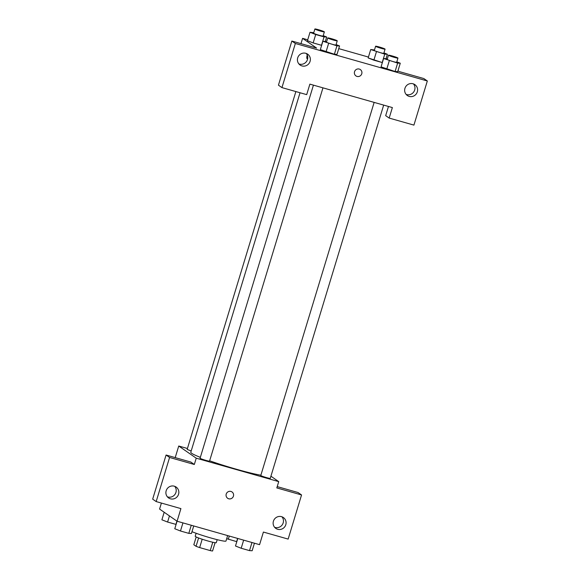 <?xml version="1.0" encoding="UTF-8"?>
<svg xmlns="http://www.w3.org/2000/svg" width="580" height="580" viewBox="0 0 580 580"><rect width="100%" height="100%" fill="white"/><g stroke="black" fill="none" stroke-linecap="round" stroke-linejoin="round"><path stroke-width="0.87" d="M212.766 542.249L210.236 550.594A10.469 0.797 16.9 0 0 212.563 551L215.086 542.699M210.236 550.594L199.65 547.585A10.469 0.797 16.9 0 1 196.069 546.309L193.821 544.75L196.185 536.957M202.195 539.226L199.65 547.585M198.599 537.957L196.069 546.309M217.195 539.675L216.282 542.67A11.013 0.841 -163.1 0 1 207.93 540.988A11.013 0.841 -163.1 0 1 195.206 536.268L196.12 533.274M191.987 531.693A19.822 1.515 16.9 0 0 212.925 538.552A19.822 1.515 16.9 0 0 225.99 541.031L227.643 535.587M277.211 486.605L298.055 492.529L301.556 494.958L288.151 539.088L263.4 532.056L259.572 544.663L177.081 521.224L159.58 509.059L161.399 503.07M270.918 476.202L278.726 481.625L276.812 487.925L301.556 494.958M274.644 527.307A6.605 6.409 124.8 0 0 281.945 516.794M273.419 521.202A6.605 6.409 124.8 0 0 284.874 526.618A6.605 6.409 124.8 0 0 283.373 517.534A6.605 6.409 124.8 0 0 273.419 521.202M278.726 481.625L196.236 458.178L178.734 446.02L175.211 457.613M178.734 446.02L187.434 448.492M177.081 521.224L180.916 508.609L156.172 501.577L152.671 499.148L166.076 455.017L190.82 462.05L194.322 464.486L196.236 458.178M167.41 496.828A6.605 6.409 124.8 0 0 174.71 486.323M166.184 490.731A6.605 6.409 124.8 0 0 177.639 496.147A6.605 6.409 124.8 0 0 176.146 487.062A6.605 6.409 124.8 0 0 166.184 490.731M166.076 455.017L169.577 457.453L194.322 464.486M156.172 501.577L169.577 457.453M230.942 491.441A3.857 3.741 -55.2 0 1 232.892 497.248A3.857 3.741 -55.2 0 1 226.439 493.515A3.857 3.741 -55.2 0 1 230.942 491.441M227.621 498.285A3.857 3.741 124.8 0 0 232.892 497.248A3.857 3.741 124.8 0 0 232.022 491.949M295.873 91.567L187.195 449.275A4.952 0.377 16.9 0 0 191.219 450.892M374.143 102.392L260.79 475.484A4.952 0.377 16.9 0 0 260.891 475.607A4.952 0.377 16.9 0 0 265.966 477.449A4.952 0.377 16.9 0 0 270.265 478.362L383.67 105.103M313.432 85.137L200.078 458.229A4.952 0.377 16.9 0 0 200.18 458.352A4.952 0.377 16.9 0 0 205.255 460.194A4.952 0.377 16.9 0 0 209.554 461.107L322.958 87.848M300.034 92.749L190.791 452.291A39.65 3.03 16.9 0 0 191.61 453.27A39.65 3.03 16.9 0 0 200.346 457.352M209.648 460.796A39.65 3.03 16.9 0 0 260.877 475.209M309.88 84.129L392.37 107.575L389.18 118.081L413.924 125.113L427.329 80.983L295.351 43.478L281.945 87.609L306.689 94.641L309.88 84.129M354.539 71.71A3.857 3.741 -55.2 0 1 360.347 69.571A3.857 3.741 -55.2 0 1 361.224 74.871A3.857 3.741 -55.2 0 1 354.539 71.71M404.941 88.319A6.605 6.409 -55.2 0 1 414.896 84.651A6.605 6.409 -55.2 0 1 416.397 93.735A6.605 6.409 -55.2 0 1 404.941 88.319M297.707 57.84A6.605 6.409 -55.2 0 1 307.661 54.172A6.605 6.409 -55.2 0 1 309.162 63.256A6.605 6.409 -55.2 0 1 297.707 57.84M355.946 75.9A3.857 3.741 124.8 0 0 361.224 74.871A3.857 3.741 124.8 0 0 360.347 69.571M406.167 94.417A6.605 6.409 124.8 0 0 413.467 83.911M298.932 63.945A6.605 6.409 124.8 0 0 306.233 53.432M281.945 87.609L278.443 85.173L291.849 41.042L316.6 48.075L302.593 38.345L307.726 39.802M291.849 41.042L295.351 43.478M427.329 80.983L423.828 78.554L399.084 71.521L397.982 70.753M388.47 106.466L385.678 115.652L389.18 118.081M396.814 61.85L400.272 63.213L397.728 71.623L395.089 71.499L386.751 69.129L381.046 66.881L395.089 71.499L397.641 63.097L383.605 58.478L387.353 58.913M383.924 52.896L387.389 54.266L384.757 54.143L382.198 62.553L368.162 57.935L373.868 60.182L382.365 62.56M321.654 45.305L313.156 42.927L307.451 40.68M336.103 44.595L339.561 45.965L337.016 54.368L334.377 54.244L326.04 51.881L320.334 49.626L334.377 54.244L336.929 45.842L322.893 41.224L326.642 41.658M338.756 48.626L368.43 57.057M302.593 38.345L300.984 43.638M307.719 58.203A3.857 0.884 105.9 0 1 307.103 58.645A3.857 0.884 105.9 0 1 307.212 55.013A3.857 0.884 -74.1 0 0 307.103 58.645M323.219 35.641L326.678 37.011L324.046 36.888L315.708 34.524L310.01 32.277L313.758 32.712M314.882 29L313.606 33.205A4.952 0.377 16.9 0 0 313.707 33.328A4.952 0.377 16.9 0 0 318.782 35.17A4.952 0.377 16.9 0 0 323.082 36.083L324.358 31.878A4.952 0.377 16.9 0 0 319.732 30.08A4.952 0.377 16.9 0 0 314.882 29A4.952 0.377 16.9 0 0 314.983 29.123A4.952 0.377 16.9 0 0 320.066 30.965A4.952 0.377 16.9 0 0 324.358 31.878M326.678 37.011L325.365 41.34M324.046 36.888L321.494 45.298L313.156 42.927L307.458 40.68L310.01 32.277M315.708 34.524L313.156 42.927M384.757 54.143L370.721 49.525L374.47 49.967M375.593 46.255L374.317 50.46A4.952 0.377 16.9 0 0 374.419 50.576A4.952 0.377 16.9 0 0 379.494 52.425A4.952 0.377 16.9 0 0 383.793 53.338L385.069 49.133A4.952 0.377 16.9 0 0 380.444 47.328A4.952 0.377 16.9 0 0 375.593 46.255A4.952 0.377 16.9 0 0 375.695 46.378A4.952 0.377 16.9 0 0 380.77 48.22A4.952 0.377 16.9 0 0 385.069 49.133M387.389 54.266L386.077 58.594M376.42 51.779L373.868 60.182M370.721 49.525L368.169 57.935M339.561 45.965L336.929 45.842M327.765 37.954L326.489 42.151A4.952 0.377 16.9 0 0 326.591 42.275A4.952 0.377 16.9 0 0 331.666 44.116A4.952 0.377 16.9 0 0 335.965 45.03L337.241 40.832A4.952 0.377 16.9 0 0 332.615 39.027A4.952 0.377 16.9 0 0 327.765 37.954A4.952 0.377 16.9 0 0 327.874 38.07A4.952 0.377 16.9 0 0 332.949 39.919A4.952 0.377 16.9 0 0 337.241 40.832M328.592 43.471L326.04 51.881M322.893 41.224L320.341 49.633M400.272 63.213L397.641 63.097M388.477 55.201L387.201 59.406A4.952 0.377 16.9 0 0 387.302 59.53A4.952 0.377 16.9 0 0 392.377 61.371A4.952 0.377 16.9 0 0 396.676 62.285L397.952 58.087A4.952 0.377 16.9 0 0 393.327 56.282A4.952 0.377 16.9 0 0 388.477 55.201A4.952 0.377 16.9 0 0 388.578 55.325A4.952 0.377 16.9 0 0 393.661 57.173A4.952 0.377 16.9 0 0 397.952 58.087M389.303 60.726L386.751 69.129M383.605 58.478L381.053 66.881M176.088 524.422L167.591 522.043L161.893 519.796L164.184 512.256M176.929 521.108L175.921 524.414M169.454 515.917L167.591 522.043M236.799 541.676L226.707 538.668M237.619 538.428L236.633 541.669M229.288 536.058L228.302 539.298M193.735 525.951L191.444 533.484L188.805 533.361L180.474 530.997L174.776 528.75L177.067 521.21M191.269 525.255L188.805 533.361M182.939 522.885L180.474 530.997M254.439 543.206L252.155 550.739L249.516 550.616L241.186 548.252L235.487 545.997L237.771 538.472M251.981 542.51L249.516 550.616M243.651 540.139L241.186 548.252"/></g></svg>
